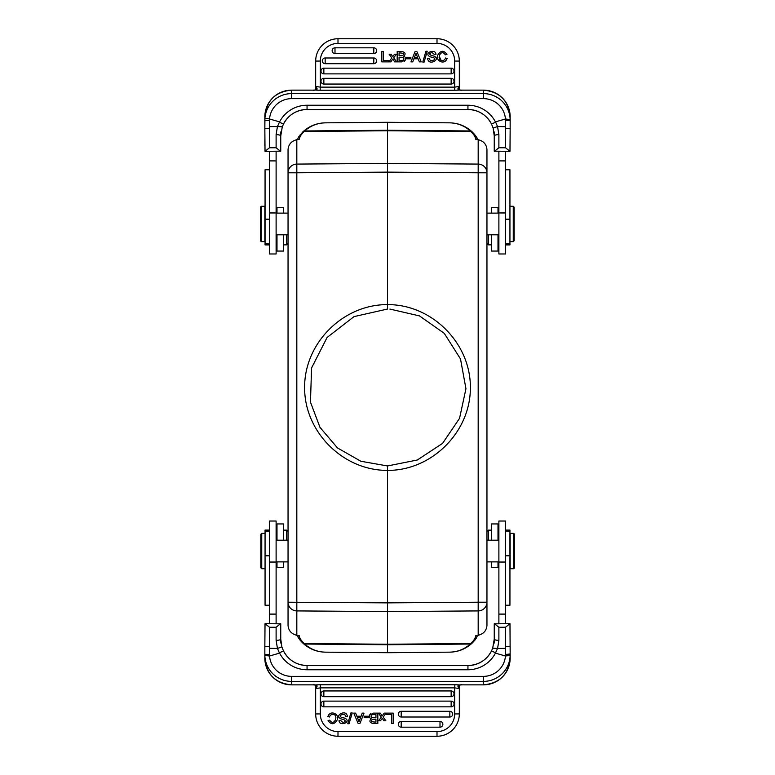 <?xml version="1.0" encoding="UTF-8"?>
<svg xmlns="http://www.w3.org/2000/svg" width="775" height="775" viewBox="0 0 775 775"><rect width="100%" height="100%" fill="white"/><g stroke="black" fill="none" stroke-linecap="round" stroke-linejoin="round"><path stroke-width="1.16" d="M296.738 635.287L299.838 639.85L296.738 635.287M299.46 639.356L297.474 635.403M486.952 531.466L488.279 530.139L488.279 540.194M498.005 540.194L498.005 523.948L491.369 523.948L491.369 540.194M491.369 561.885L491.369 567.271L498.005 567.271L498.005 561.885M498.887 535.883L498.005 535.002M505.513 605.227L509.94 605.227L509.94 530.081L505.513 530.081M505.513 623.681L505.513 521.033L498.887 521.033L498.887 623.681M494.431 623.681L498.887 627.246L505.513 627.246L509.979 623.681L494.247 623.836L494.247 639.084A4.64 1.259 0 0 0 498.887 640.353L497.569 648.491L492.697 648.162L491.495 651L492.706 648.142L494.247 639.288M364.134 717.708L368.387 717.708L368.387 716.216L364.134 716.216L364.134 717.708M329.695 720.178C334.132 727.018 338.51 715.344 333.889 714.657A3.187 3.187 0 0 0 329.53 716.991L327.883 716.584C330.111 709.6 339.576 713.988 337.416 719.568C334.393 724.722 331.274 725.042 328.067 720.547L329.695 720.178M372.358 719.442C370.227 721.099 371.419 721.98 375.933 722.097L375.933 719.287A289.085 289.085 0 0 0 373.705 719.287A4.447 4.447 0 0 0 372.31 719.462M375.933 717.824L371.467 717.262L375.933 717.824L375.933 714.598A62.562 62.562 0 0 0 372.736 714.627A2.209 2.209 0 0 0 371.7 714.938A1.715 1.715 0 0 0 371.467 717.262M373.86 723.569C369.782 722.959 368.881 721.331 371.147 718.706A2.712 2.712 0 0 1 369.607 715.005L370.595 713.756M369.588 715.044L373.443 713.136L377.812 713.136L377.812 723.559A945.2 945.2 0 0 1 373.744 723.569C369.762 722.92 368.9 721.302 371.147 718.706M341.126 717.195A18.532 18.532 0 0 0 343.819 717.921A7.411 7.411 0 0 1 345.427 718.493C351.676 722.426 338.762 726.698 339.053 720.45L340.651 720.324C342.356 722.717 343.935 722.91 345.388 720.905L343.858 719.607C331.69 717.437 344.216 709.357 346.803 714.627C344.216 709.357 331.69 717.437 343.858 719.607L345.388 720.905M346.803 714.627A3.759 3.759 0 0 1 347.413 716.652L345.844 716.788C345.892 712.554 337.319 715.228 341.223 717.214C337.319 715.228 345.892 712.554 345.844 716.788M339.053 720.45C338.762 726.698 351.676 722.426 345.427 718.473M347.762 723.743L349.07 723.743L352.208 712.961L350.881 712.961L347.762 723.743M380.312 713.136L382.23 715.935L384.168 713.136L386.066 713.136L383.17 717.098L385.853 720.76L383.906 720.76A74.952 74.952 0 0 1 382.269 718.318A20.789 20.789 0 0 1 381.891 718.832L380.467 720.76L378.588 720.76L381.329 717.166L378.394 713.136L380.312 713.136M386.299 714.598L391.501 714.598L391.501 723.569L393.157 723.569L393.157 713.136L386.299 713.136L386.299 714.598M451.147 696.686A2.868 2.868 0 0 0 454.014 693.819A2.868 2.868 0 0 0 451.147 690.951L323.853 690.951A2.868 2.868 0 0 0 320.986 693.819A2.868 2.868 0 0 0 323.853 696.686L451.147 696.686L451.147 690.951M451.147 706.848A2.868 2.868 0 0 0 454.014 703.981A2.868 2.868 0 0 0 451.147 701.123L323.853 701.123A2.868 2.868 0 0 0 320.986 703.981A2.868 2.868 0 0 0 323.853 706.848L451.147 706.848L451.147 701.123M449.839 717.011A2.868 2.868 0 0 0 452.707 714.153A2.868 2.868 0 0 0 449.839 711.285L401.198 711.285A2.868 2.868 0 0 0 398.34 714.153A2.868 2.868 0 0 0 401.198 717.011L449.839 717.011L449.839 711.285M440.006 727.183A2.868 2.868 0 0 0 442.864 724.315A2.868 2.868 0 0 0 440.006 721.447L401.198 721.447A2.868 2.868 0 0 0 398.34 724.315A2.868 2.868 0 0 0 401.198 727.183L440.006 727.183L440.006 721.447M359.522 720.324L360.588 717.572L357.411 717.572A98.396 98.396 0 0 1 359.038 721.854A12.797 12.797 0 0 1 359.522 720.324M361.092 716.216L356.868 716.216L355.638 713.136L353.758 713.136L358.186 723.569L359.871 723.569L364.027 713.136L362.254 713.136L361.092 716.216M283.505 650.99C288.591 660.261 296.438 665.105 307.055 665.522L307.055 665.522A26.302 26.195 -0 0 1 283.505 651L281.868 646.844L283.505 650.99L279.329 652.783L277.46 648.472L276.113 640.353A4.64 1.259 -0 0 0 280.753 639.084L280.753 623.836L265.021 623.681L269.487 627.246L276.113 627.246L280.569 623.681M281.868 646.844L280.753 639.084L281.877 646.854L277.431 648.481L269.516 648.307L269.593 655.999L279.581 653.122A30.942 30.826 -0 0 0 307.055 669.755L467.945 669.755A30.942 30.826 -0 0 0 495.419 653.122L505.407 655.999L510.153 655.427L510.153 654.749L510.153 658.217A26.738 26.641 -0 0 1 483.416 684.858L483.416 676.362L291.584 676.362A22.097 22.02 180 0 1 269.545 656.008M458.199 686.921L459.323 685.662M459.323 686.563L459.323 687.929M437.003 736.25L437.003 731.61A17.68 17.68 0 0 0 454.683 713.93L454.683 687.861L454.683 713.93L459.323 713.93L459.323 688.539L459.323 713.93A22.32 22.32 0 0 1 437.003 736.25L337.997 736.25A22.32 22.32 0 0 1 315.677 713.93L315.677 688.539L316.801 686.863M315.677 687.967L315.677 686.485M316.81 686.902L315.677 685.013M269.593 656.008L264.847 655.427L264.847 654.749L269.526 654.391M505.474 654.391L510.153 654.749L510.153 646.205L505.513 646.699L505.407 655.999M495.419 653.122L497.54 648.472L505.484 648.365M495.671 652.783L491.495 651A26.302 26.195 -0 0 1 467.945 665.541L467.945 665.541C478.562 665.105 486.409 660.261 491.495 650.99M494.247 639.084L492.697 648.171M269.487 627.246L269.516 648.307M269.487 646.699L264.847 646.214L264.847 658.217A26.738 26.641 -0 0 0 291.584 684.858L313.022 684.858L313.991 684.315M286.721 540.194L286.721 530.139L283.631 530.139M276.995 561.885L276.995 567.271L283.631 567.271L283.631 561.885M283.631 540.194L283.631 523.948L276.995 523.948L276.995 540.194L276.995 535.002L276.113 535.883M260.865 567.775L260.865 534.246L260.865 567.775M265.06 568.724L261.747 568.724L261.747 533.365L260.865 534.246M260.865 539.09L260.865 552.129M269.487 530.081L265.06 530.081L265.06 605.227L269.487 605.227M288.048 561.885L276.113 561.885M276.113 623.681L276.113 521.033L269.487 521.033L269.487 623.681M264.847 646.214L265.021 623.681M291.584 676.362L291.584 684.858C275.348 683.298 266.426 674.415 264.847 658.217L264.847 653.712M280.753 635.413L280.753 643.027M314.786 684.945L315.677 685.633L315.677 688.539L320.288 687.871L454.702 687.871L459.323 688.539L459.323 685.643L460.214 684.935M459.323 688.539L458.228 686.882C457.512 685.807 458.064 685.158 459.875 684.955L461.978 684.877L459.875 684.955A7.75 0.678 180 0 0 454.799 684.78L454.77 687.861M461.009 684.315L461.978 684.858L483.416 684.858C499.652 683.298 508.574 674.415 510.153 658.217M320.327 684.79L320.23 687.861M314.95 684.964L313.022 684.858L314.95 684.964M316.801 686.873C317.479 685.788 316.927 685.148 315.125 684.955A7.75 0.678 180 0 1 320.317 684.78L454.799 684.78M315.677 688.539L315.677 713.93L320.317 713.93A17.68 17.68 0 0 0 337.997 731.61L337.997 736.25M509.979 623.681L510.153 653.654A4.64 0.707 0 0 1 505.503 654.352M494.247 643.027L494.247 635.413M514.581 534.314L514.581 567.842L514.581 534.314M513.689 533.365L513.689 568.724L510.153 568.724L510.153 533.365L513.689 533.365L514.581 534.246M498.887 561.885L486.952 561.885M288.048 243.534L286.721 244.861L286.721 234.806M276.995 234.806L276.995 251.052L283.631 251.052L283.631 234.806M283.631 213.115L283.631 207.729L276.995 207.729L276.995 213.115M269.487 169.773L265.06 169.773L265.06 244.919L269.487 244.919M269.487 151.319L269.487 253.968L276.113 253.968L276.113 151.319M280.569 151.319L276.113 147.754L269.487 147.754L265.021 151.319L280.753 151.164L280.753 135.916A4.64 1.259 180 0 0 276.113 134.647L277.431 126.509L282.303 126.838L283.505 124L282.294 126.858L280.753 135.712M410.866 57.292L406.613 57.292L406.613 58.784L410.866 58.784L410.866 57.292M441.111 60.343A3.187 3.187 0 0 0 445.47 58.009L447.117 58.416C444.889 65.4 435.424 61.012 437.584 55.432C440.607 50.278 443.726 49.958 446.933 54.453L445.305 54.822C440.868 47.982 436.49 59.656 441.111 60.343L439.202 56.207M402.642 55.558C404.773 53.901 403.581 53.02 399.067 52.903L399.067 55.713A289.085 289.085 0 0 0 401.295 55.713A4.447 4.447 0 0 0 402.69 55.538M403.3 60.062A1.715 1.715 0 0 0 403.533 57.738L399.067 57.176L399.067 60.402A62.562 62.562 0 0 0 402.264 60.373A2.209 2.209 0 0 0 403.3 60.062M401.14 51.431C405.218 52.041 406.119 53.669 403.853 56.294A2.712 2.712 0 0 1 405.393 59.995L404.405 61.244M405.412 59.956L401.557 61.864L397.188 61.864L397.188 51.431L401.256 51.431C405.238 52.08 406.1 53.707 403.853 56.294M433.874 57.805A18.532 18.532 0 0 0 431.181 57.079A7.411 7.411 0 0 1 429.573 56.507C423.324 52.574 436.238 48.302 435.947 54.55L434.349 54.676C432.644 52.283 431.065 52.09 429.612 54.095L431.142 55.393C443.31 57.563 430.784 65.642 428.197 60.373A3.759 3.759 0 0 1 427.587 58.348L429.156 58.212C429.108 62.446 437.681 59.772 433.777 57.786C437.681 59.772 429.108 62.446 429.156 58.212M435.947 54.55C436.238 48.302 423.324 52.574 429.573 56.527M431.142 55.393L429.612 54.095M427.238 51.257L425.93 51.257L422.792 62.039L424.119 62.039L427.238 51.257M394.688 61.864A585.416 585.416 0 0 1 392.77 59.065L390.832 61.864L388.934 61.864L391.83 57.902L389.147 54.24L391.094 54.24A74.952 74.952 0 0 1 392.731 56.682A20.789 20.789 0 0 1 393.109 56.168L394.533 54.24L396.412 54.24L393.671 57.834L396.606 61.864L394.688 61.864M388.701 60.402L383.499 60.402L383.499 51.431L381.843 51.431L381.843 61.864L388.701 61.864L388.701 60.402M323.853 78.314A2.868 2.868 0 0 0 320.986 81.181A2.868 2.868 0 0 0 323.853 84.049L451.147 84.049A2.868 2.868 0 0 0 454.014 81.181A2.868 2.868 0 0 0 451.147 78.314L323.853 78.314L323.853 84.049M323.853 68.152A2.868 2.868 0 0 0 320.986 71.019A2.868 2.868 0 0 0 323.853 73.877L451.147 73.877A2.868 2.868 0 0 0 454.014 71.019A2.868 2.868 0 0 0 451.147 68.152L323.853 68.152L323.853 73.877M325.161 57.989A2.868 2.868 0 0 0 322.293 60.847A2.868 2.868 0 0 0 325.161 63.715L373.802 63.715A2.868 2.868 0 0 0 376.66 60.847A2.868 2.868 0 0 0 373.802 57.989L325.161 57.989L325.161 63.715M334.994 47.818A2.868 2.868 0 0 0 332.136 50.685A2.868 2.868 0 0 0 334.994 53.553L373.802 53.553A2.868 2.868 0 0 0 376.66 50.685A2.868 2.868 0 0 0 373.802 47.818L334.994 47.818L334.994 53.553M415.478 54.676L414.412 57.428L417.589 57.428A98.396 98.396 0 0 1 415.962 53.146A12.797 12.797 0 0 1 415.478 54.676M413.908 58.784L418.132 58.784L419.362 61.864L421.242 61.864L416.814 51.431L415.129 51.431L410.973 61.864L412.746 61.864L413.908 58.784M491.495 124.01C486.409 114.739 478.562 109.895 467.945 109.478L467.945 109.478A26.302 26.195 180 0 1 491.495 124L493.132 128.156L491.495 124.01L495.671 122.218L497.54 126.528L498.887 134.647A4.64 1.259 180 0 0 494.247 135.916L494.247 151.164L509.979 151.319L505.513 147.754L498.887 147.754L494.431 151.319M493.132 128.156L494.247 135.916L493.123 128.146L497.569 126.519L505.484 126.693L505.407 119.001L495.419 121.878A30.942 30.826 180 0 0 467.945 105.245L307.055 105.245A30.942 30.826 180 0 0 279.581 121.878L269.545 118.982A22.097 22.02 0 0 1 291.584 98.638L483.416 98.638A22.097 22.02 0 0 1 505.455 118.992M316.801 88.079L315.677 89.338M315.677 88.408L315.677 87.091M337.997 38.75L337.997 43.39A17.68 17.68 0 0 0 320.317 61.07L320.317 87.129L320.317 61.07L315.677 61.07L315.677 86.461L315.677 61.07A22.32 22.32 0 0 1 337.997 38.75L437.003 38.75A22.32 22.32 0 0 1 459.323 61.07L459.323 86.461L458.199 88.137M459.323 87.052L459.323 88.495M458.19 88.098L459.323 89.987M505.407 118.992L510.153 119.573L510.153 120.251L505.474 120.609M264.847 120.251L264.847 128.795L264.924 118.226L269.545 118.982L269.506 120.542L264.847 120.251L264.847 116.783A26.738 26.641 180 0 1 291.584 90.142L291.584 98.638M264.847 121.346L264.847 128.795L269.487 128.301L269.487 147.754M269.526 120.542L269.487 128.301M279.581 121.878L277.46 126.528L269.516 126.635M279.329 122.218L283.505 124A26.302 26.195 180 0 1 307.055 109.459L307.055 109.459C296.438 109.895 288.591 114.739 283.505 124.01M280.753 135.916L282.303 126.829M505.513 147.754L505.484 126.693M505.513 128.301L510.153 128.786L510.153 116.783A26.738 26.641 180 0 0 483.416 90.142L461.978 90.142L461.009 90.685M488.279 234.806L488.279 244.861L491.369 244.861M498.005 213.115L498.005 207.729L491.369 207.729L491.369 213.115M491.369 234.806L491.369 251.052L498.005 251.052L498.005 234.806L498.005 239.998L498.887 239.117M514.135 207.225L514.135 240.754L514.135 207.225M514.135 240.754L513.253 241.635L513.253 206.276L509.94 206.276M514.135 235.91L514.135 222.871M505.513 244.919L509.94 244.919L509.94 169.773L505.513 169.773M486.952 213.115L498.887 213.115M498.887 151.319L498.887 253.968L505.513 253.968L505.513 151.319M510.153 128.786L509.979 151.319M494.247 131.973L494.547 145.468M460.214 90.055L459.323 89.367L459.323 86.461L454.702 87.129L320.269 87.129L315.677 86.461L315.677 89.358L314.786 90.065M315.677 86.461L316.772 88.117C317.488 89.203 316.936 89.842 315.125 90.045L313.022 90.123L315.125 90.045A7.75 0.678 0 0 0 320.201 90.22L320.23 87.129M313.991 90.685L313.022 90.142L291.584 90.142C275.348 91.702 266.426 100.585 264.847 116.783M320.201 90.22L454.683 90.22L454.77 87.139M460.05 90.036L461.978 90.142L460.05 90.036M458.199 88.127C457.521 89.212 458.073 89.852 459.875 90.045A7.75 0.678 0 0 1 454.683 90.22M459.323 86.461L459.323 61.07L454.683 61.07A17.68 17.68 0 0 0 437.003 43.39L437.003 38.75M280.753 131.973L280.753 139.587M264.847 128.795L265.021 151.319M264.847 145.642L264.847 139.597M260.419 240.686L260.419 207.157L260.419 240.686M261.311 241.635L261.311 206.276L264.847 206.276L264.847 241.635L261.311 241.635L260.419 240.754M276.113 234.806L288.048 234.806M387.519 309.041L354.039 316.607L327.079 337.483L311.579 367.96L310.455 402.118L319.978 427.354L337.483 447.94L360.888 461.261L387.519 465.959L417.338 459.992L442.583 443.368L459.546 418.345L465.949 388.73L460.505 358.951L444.249 333.327L419.469 315.9L389.903 309.08M297.949 138.289L302.705 132.031A2.209 2.141 46.2 0 1 304.188 131.469L304.711 130.965C310.581 125.724 317.459 123.022 325.326 122.847C316.897 123.022 309.535 125.928 303.228 131.537C309.535 125.928 316.897 123.022 325.326 122.837L387.5 122.295L449.674 122.837C458.103 123.022 465.465 125.928 471.772 131.537C465.465 125.928 458.103 123.022 449.674 122.837C457.541 123.022 464.419 125.724 470.289 130.965L473.467 134.366A275.522 47.847 -179.5 0 1 475.734 139.316L478.185 139.703C483.503 141.031 486.429 144.276 486.952 149.43L486.952 602.214A8.845 8.709 180 0 1 478.185 610.913L478.185 602.214L486.952 602.214L486.952 625.57C486.429 630.724 483.503 633.969 478.185 635.297L475.743 635.684A275.522 47.847 -0.5 0 1 473.477 640.634L470.289 644.035C464.419 649.276 457.541 651.978 449.674 652.153L387.5 652.705L387.5 644.752L470.289 644.035A2.209 2.189 -132.5 0 0 471.772 643.463C465.465 649.072 458.103 651.978 449.674 652.163L449.674 652.163C458.103 651.978 465.465 649.072 471.772 643.463L472.324 642.95A2.209 2.141 -133.8 0 1 470.812 643.531L387.5 644.248L387.5 611.582L478.185 610.913L478.185 635.297M475.54 135.644L477.526 139.597M298.017 138.124L303.228 131.537A2.209 2.189 47.5 0 1 304.711 130.965L387.5 130.248L470.289 130.965A2.209 2.189 132.5 0 1 471.772 131.537L478.262 139.713L475.162 135.15L473.467 134.366M449.674 122.847L387.5 122.305L387.5 130.752L470.812 131.469A2.209 2.141 133.8 0 1 472.324 132.05L474.532 134.385M299.838 135.15L301.533 134.366A275.522 47.847 179.5 0 0 299.266 139.316L296.815 139.703C291.497 141.031 288.571 144.276 288.048 149.43L288.048 172.786A8.845 8.709 0 0 1 296.815 164.087L296.815 172.786L387.5 172.127L478.185 172.786L478.185 602.214L387.5 602.873L387.5 470.377C343.16 470.706 304.294 431.84 304.623 387.5C304.294 343.16 343.16 304.294 387.5 304.623L387.5 163.418L478.185 164.087A8.845 8.709 0 0 1 486.952 172.786L478.185 172.786L478.185 139.703M477.516 635.442L475.162 639.85L473.467 640.634M475.162 639.85L472.324 642.95L476.983 636.876M303.228 643.463C309.535 649.072 316.897 651.978 325.326 652.163L325.326 652.153C317.459 651.978 310.581 649.276 304.711 644.035L304.188 643.531L387.5 644.248L387.5 644.752L304.711 644.035A2.209 2.189 -47.5 0 1 303.228 643.463L300.468 640.615M325.326 652.163L387.5 652.695L325.326 652.163C315.086 651.852 306.638 647.803 299.973 640.024M296.815 139.703L296.815 164.087L387.5 163.418L387.5 130.752L304.188 131.469L301.533 134.366M296.815 635.297L296.815 610.913L387.5 611.582L387.5 602.873L288.048 602.214L288.048 172.786L296.815 172.786L296.815 610.913A8.845 8.709 180 0 1 288.048 602.214L288.048 625.57C288.571 630.724 291.497 633.969 296.815 635.297L299.257 635.684A275.522 47.847 0.5 0 0 301.523 640.634L299.828 639.859M387.539 309.041L387.5 304.623C431.84 304.294 470.696 343.151 470.367 387.5C470.696 431.849 431.84 470.706 387.5 470.396L387.539 465.959M505.513 555.801L509.94 555.801M498.887 562.04L505.513 562.04M498.887 614.1L505.513 614.1M323.853 690.951L323.853 696.686M323.853 701.123L323.853 706.848M401.198 711.285L401.198 717.011M401.198 721.447L401.198 727.183M437.003 731.61L337.997 731.61L437.003 731.61M505.455 656.008A22.097 22.02 180 0 1 483.416 676.362M510.153 655.427A26.738 26.641 180 0 1 483.416 681.39L291.584 681.39A26.738 26.641 180 0 1 264.847 655.427M461.978 684.858L483.416 684.877M467.945 669.755L467.945 665.522L307.055 665.522L307.055 669.755M265.06 555.801L269.487 555.801M269.487 562.04L276.113 562.04M269.487 614.1L276.113 614.1M276.113 640.353L276.113 627.246M320.317 687.861L320.317 713.93M498.887 627.246L498.887 640.353M505.513 646.699L505.513 627.246M269.487 219.199L265.06 219.199M276.113 212.96L269.487 212.96M276.113 160.9L269.487 160.9M451.147 84.049L451.147 78.314M451.147 73.877L451.147 68.152M373.802 63.715L373.802 57.989M373.802 53.553L373.802 47.818M337.997 43.39L437.003 43.39L337.997 43.39M483.416 98.638L483.416 93.61A26.738 26.641 0 0 1 510.153 119.573M264.924 118.226A26.738 26.641 0 0 1 291.584 93.61L483.416 93.61L483.416 90.142C499.652 91.702 508.574 100.585 510.153 116.783M313.022 90.142L291.584 90.123M307.055 105.245L307.055 109.478L467.945 109.478L467.945 105.245M509.94 219.199L505.513 219.199M505.513 212.96L498.887 212.96M505.513 160.9L498.887 160.9M498.887 134.647L498.887 147.754M454.683 87.139L454.683 61.07M276.113 147.754L276.113 134.647M325.326 122.847L387.5 122.305M387.5 652.695L449.674 652.153M302.676 642.95A2.209 2.141 -46.2 0 0 304.188 643.531L301.533 640.634M491.369 530.139L488.279 530.139M505.513 531.156L509.94 531.156M288.048 531.466L286.721 530.139M260.865 567.842L261.747 568.724M265.06 533.365L261.747 533.365M265.06 531.156L269.487 531.156M288.048 540.194L276.113 540.194M313.022 684.877L291.584 684.877M514.581 567.842L513.689 568.724M498.887 540.194L486.952 540.194M283.631 244.861L286.721 244.861M276.113 239.117L276.995 239.998M269.487 243.844L265.06 243.844M486.952 243.534L488.279 244.861M514.135 207.157L513.253 206.276M509.94 241.635L513.253 241.635M509.94 243.844L505.513 243.844M486.952 234.806L498.887 234.806M461.978 90.123L483.416 90.123M260.419 207.157L261.311 206.276M276.113 213.115L288.048 213.115M476.063 136.429L477.526 139.558M477.526 635.442L476.073 638.571M297.474 139.558L298.927 136.429M298.937 638.571L297.474 635.442"/></g></svg>
